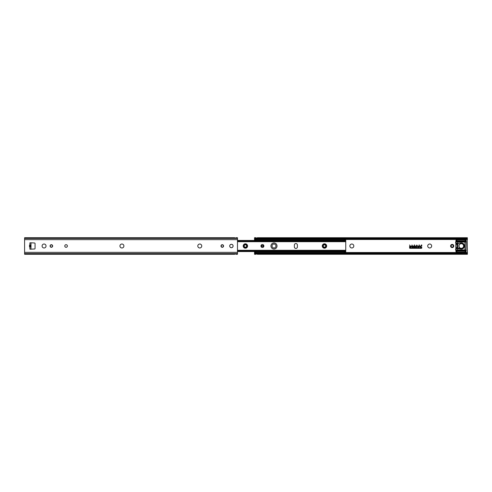 <?xml version="1.0" encoding="UTF-8"?>
<svg xmlns="http://www.w3.org/2000/svg" width="492" height="492" viewBox="0 0 492 492"><rect width="100%" height="100%" fill="white"/><g stroke="black" fill="none" stroke-linecap="round" stroke-linejoin="round"><path stroke-width="0.74" d="M419.651 246.394A0.363 0.363 0 0 1 420.02 246.031L421.779 246.031L419.867 246.394L420.02 247.064L421.416 247.064A0.363 0.363 0 0 1 421.779 247.427L421.779 247.943A0.363 0.363 0 0 1 421.416 248.312L409.984 248.312A0.363 0.363 0 0 1 409.615 247.943L409.615 246.394A0.363 0.363 0 0 1 409.984 246.031L419.135 246.031L409.984 246.246L409.984 248.097L421.416 248.097L421.416 247.279L420.02 247.279A0.363 0.363 0 0 1 419.651 246.91L419.651 246.394M414.393 247.568L414.485 247.568A0.394 0.394 0 0 0 414.879 247.168A0.394 0.394 0 0 0 414.485 246.775L414.393 246.775A0.394 0.394 0 0 0 413.993 247.168A0.394 0.394 0 0 0 414.393 247.568M414.393 246.56L414.485 246.56A0.609 0.609 0 0 1 415.094 247.168A0.609 0.609 0 0 1 414.485 247.777L414.393 247.777A0.609 0.609 0 0 1 413.784 247.168A0.609 0.609 0 0 1 414.393 246.56M416.675 246.56L416.884 247.777L416.675 247.279L416.035 247.279L415.82 247.777L415.82 246.56L416.035 247.064L416.675 247.064L416.675 246.56M418.225 246.56L418.317 246.56A0.609 0.609 0 0 1 418.926 247.168A0.609 0.609 0 0 1 418.317 247.777L418.225 247.777A0.609 0.609 0 0 1 417.696 247.476L417.972 247.476A0.394 0.394 0 0 0 418.225 247.568L418.317 247.568A0.394 0.394 0 0 0 418.71 247.168A0.394 0.394 0 0 0 418.317 246.775L418.225 246.775A0.394 0.394 0 0 0 417.972 246.867L417.696 246.867A0.609 0.609 0 0 1 418.225 246.56M412.567 247.777L412.474 247.777A0.609 0.609 0 0 1 411.952 247.476L412.222 247.476A0.394 0.394 0 0 0 412.474 247.568L412.567 247.568A0.394 0.394 0 0 0 412.96 247.168A0.394 0.394 0 0 0 412.567 246.775L412.474 246.775A0.394 0.394 0 0 0 412.222 246.867L411.952 246.867A0.609 0.609 0 0 1 412.474 246.56L412.567 246.56A0.609 0.609 0 0 1 413.175 247.168A0.609 0.609 0 0 1 412.567 247.777M410.346 246.56L410.832 247.168L410.076 247.777L410.562 247.168L410.346 246.56M411.14 246.56L410.925 247.777L411.14 246.56M414.639 244.967L414.455 245.422L414.258 244.967L414.639 244.967M421.767 244.967L421.779 245.422L421.552 244.998L421.324 245.422L421.324 244.967L421.343 245.36L421.767 244.967M419.344 244.967L419.344 245.422L419.03 244.979L419.344 244.967M417.038 245.41L416.601 245.422L417.038 245.41M416.829 244.967L416.829 245.41L416.829 244.967M409.615 244.967L409.842 245.422L409.615 244.967M412.21 245.422L411.982 244.967L412.21 245.422M254.518 253.478L254.518 254.235L254.77 253.97A1.218 0.609 0 0 1 255.2 253.792L255.729 253.626L255.729 253.048A1.218 0.609 180 0 0 254.77 253.288L254.518 252.267L255.858 252.267L254.518 252.267L254.518 251.781L255.858 252.267M345.753 241.621L345.753 240.939L344.535 240.44L345.753 241.713L345.753 240.219L344.234 239.825L345.446 239.432L345.753 240.219L345.446 239.432L254.819 239.432L254.518 239.733L256.037 239.825L254.518 240.219L254.518 239.186L256.037 239.186L254.518 239.186L254.518 238.522L254.77 238.712A1.218 0.609 0 0 0 255.729 238.952L256.393 239.37M257.255 253.626L466.711 253.792A1.218 0.609 0 0 1 467.148 253.97L467.4 254.272L467.4 252.814L343.797 252.814L467.4 252.814L467.148 238.03A1.218 0.609 180 0 1 466.711 238.208L466.182 238.374L466.182 238.952A1.218 0.609 0 0 0 467.148 238.712L467.4 238.522M275.957 246A1.974 1.974 0 0 1 272.992 247.71A1.974 1.974 0 0 1 272.992 244.29A1.974 1.974 0 0 1 275.957 246M353.809 246A1.974 1.974 0 0 1 350.845 247.71A1.974 1.974 0 0 1 350.845 244.29A1.974 1.974 0 0 1 353.809 246M431.668 246A1.974 1.974 0 0 1 428.698 247.71A1.974 1.974 0 0 1 428.698 244.29A1.974 1.974 0 0 1 431.668 246M254.518 253.589L254.518 254.272L256.037 254.272L256.037 252.63L257.255 252.63L257.255 253.042L466.182 253.048L466.182 253.626M467.4 254.272L257.255 254.272L257.255 253.042L255.729 253.048M256.037 253.946L257.255 253.946L256.037 253.946M255.729 238.952L255.729 238.374L255.2 238.208L256.037 238.208L256.037 238.958L257.255 238.958L257.255 238.208L466.711 238.208M256.037 238.054L257.255 238.054L256.037 238.054M467.4 237.728L257.255 237.728L257.255 238.208M256.037 238.208L256.037 237.728L254.518 237.728L254.518 238.429M258.644 239.186L274.721 239.186L258.644 239.186M276.891 239.186L286.885 239.186L276.891 239.186M289.056 239.186L305.132 239.186L289.056 239.186M307.303 239.186L311.215 239.186L307.303 239.186M313.386 239.186L467.4 239.186L313.386 239.186M255.2 238.208A1.218 0.609 180 0 1 254.77 238.03L254.518 237.728M257.255 238.952L466.182 238.952M254.518 252.814L256.037 252.814L254.518 252.814M257.255 252.814L262.55 252.814L257.255 252.814M264.727 252.814L299.05 252.814L264.727 252.814M301.221 252.814L341.626 252.814L301.221 252.814M467.4 253.478L467.148 253.288A1.218 0.609 180 0 0 466.182 253.048M453.304 246A1.107 1.107 0 0 1 451.638 246.959A1.107 1.107 0 0 1 451.638 245.041A1.107 1.107 0 0 1 453.304 246M453.778 246A1.581 1.581 0 0 1 451.404 247.371A1.581 1.581 0 0 1 451.404 244.629A1.581 1.581 0 0 1 453.778 246M254.518 237.765L254.518 238.522M246.966 246A1.574 1.574 0 0 1 244.604 247.365A1.574 1.574 0 0 1 244.604 244.635A1.574 1.574 0 0 1 246.966 246A1.574 1.574 0 0 0 244.604 244.635A1.574 1.574 0 0 0 244.604 247.365A1.574 1.574 0 0 0 246.966 246M263.884 246A1.458 1.458 0 0 1 261.695 247.267A1.458 1.458 0 0 1 261.695 244.733A1.458 1.458 0 0 1 263.884 246M326.036 246A1.574 1.574 0 0 0 323.674 244.635A1.574 1.574 0 0 0 323.674 247.365A1.574 1.574 0 0 0 326.036 246A1.574 1.574 0 0 1 323.674 247.365A1.574 1.574 0 0 1 323.674 244.635A1.574 1.574 0 0 1 326.036 246A1.587 1.587 0 0 1 323.668 247.371A1.587 1.587 0 0 1 323.668 244.629A1.587 1.587 0 0 1 326.048 246M345.753 241.59L345.753 250.41M270.938 246A3.044 3.044 0 0 1 275.502 243.368A3.044 3.044 0 0 1 275.502 248.632A3.044 3.044 0 0 1 270.938 246M294.357 246.91L294.357 245.09A1.519 1.519 0 0 1 295.877 243.565A1.519 1.519 0 0 1 297.396 245.09L297.396 246.91A1.519 1.519 0 0 1 295.877 248.435A1.519 1.519 0 0 1 294.357 246.91A1.519 1.519 0 0 0 295.877 248.435A1.519 1.519 0 0 0 297.396 246.91M344.535 251.56L345.753 251.061L345.753 250.379L344.535 251.117L344.535 251.56L237.482 251.56M345.747 251.049L345.753 252.267L345.753 251.781L255.016 251.781M345.753 250.711L345.753 250.379M345.409 240.693L345.747 240.951M344.535 240.44L237.482 240.44M345.409 251.307L345.753 251.061M294.357 245.09A1.519 1.519 0 0 1 295.877 243.565A1.519 1.519 0 0 1 297.396 245.09M67.392 246A1.31 1.31 0 0 1 65.43 247.132A1.31 1.31 0 0 1 65.43 244.868A1.31 1.31 0 0 1 67.392 246M30.941 249.192L30.984 246.953A0.56 0.56 0 0 0 30.424 246.394L30.424 245.606A0.56 0.56 0 0 0 30.984 245.047L30.984 242.808L34.483 242.993A0.609 0.609 0 0 1 35.061 243.595L35.061 248.405A0.609 0.609 0 0 1 34.483 249.007L29.92 249.192L29.92 246.953L30.984 246.953L30.984 245.047L29.92 245.047L29.92 245.422L29.526 245.047L29.92 245.047L29.92 242.808L30.941 242.808M24.6 254.235L24.6 253.571L237.482 253.571L237.482 237.728L235.963 237.728L235.963 238.429M24.6 253.571L24.6 238.429L237.482 238.429M46.039 246A1.974 1.974 0 0 1 43.075 247.71A1.974 1.974 0 0 1 43.075 244.29A1.974 1.974 0 0 1 46.039 246M123.898 246A1.974 1.974 0 0 1 120.927 247.71A1.974 1.974 0 0 1 120.927 244.29A1.974 1.974 0 0 1 123.898 246M201.751 246A1.974 1.974 0 0 1 198.786 247.71A1.974 1.974 0 0 1 198.786 244.29A1.974 1.974 0 0 1 201.751 246M233.103 246A1.704 1.704 0 0 0 230.551 244.524A1.704 1.704 0 0 0 230.551 247.476A1.704 1.704 0 0 0 233.103 246M234.745 238.054L235.963 238.054L234.745 238.054M234.745 253.946L235.963 253.946M234.745 238.429L234.745 237.728L24.6 237.728L24.6 238.411L237.482 238.411M235.963 253.571L235.963 254.272L237.482 254.272L237.482 253.571M24.6 254.272L234.745 254.272L234.745 253.571M223.386 246A1.107 1.107 0 0 1 221.726 246.959A1.107 1.107 0 0 1 221.726 245.041A1.107 1.107 0 0 1 223.386 246M52.472 246A1.107 1.107 0 0 1 50.805 246.959A1.107 1.107 0 0 1 50.805 245.041A1.107 1.107 0 0 1 52.472 246M231.4 247.673A1.673 1.673 0 0 0 233.073 246A1.673 1.673 0 0 0 231.4 244.327A1.673 1.673 0 0 0 229.727 246A1.673 1.673 0 0 0 231.4 247.673M457.751 250.563L464.965 250.563L456.49 250.563L456.49 251.172L455.844 250.865L455.844 249.954L456.453 250.563L457.751 250.563L457.671 249.954L455.844 249.954L456.047 250.865A0.609 0.338 131.4 0 0 456.047 250.41L455.537 249.346L456.146 248.386L455.844 248.558L455.844 247.857A3.647 3.647 0 0 1 457.062 247.421L457.671 247.421L457.671 244.579L457.062 244.579L457.062 247.421L458.15 248.017A0.609 0.43 -79.5 0 1 458.169 248.017L457.671 247.421M457.671 244.579L458.169 243.983A0.609 0.43 -100.5 0 1 458.15 243.983L457.062 244.579A3.647 3.647 0 0 1 455.844 244.143L455.844 243.442L456.146 243.614L455.537 242.654L456.047 241.59A0.609 0.338 48.6 0 0 456.047 241.135L455.844 242.046L464.965 242.046L464.965 249.954L457.671 249.954L457.671 248.583A2.435 2.435 0 0 1 458.058 248.614L457.972 247.943A0.609 0.609 0 0 0 458.169 248.017L458.169 248.017A0.609 0.609 0 0 0 458.181 248.017L458.144 248.011M458.144 243.989L458.181 243.983A0.609 0.609 0 0 0 458.169 243.983L458.181 243.983A0.609 0.609 0 0 0 457.972 244.057L458.15 243.983A3.044 3.044 0 0 1 456.146 243.614L456.293 243.091L455.537 242.654M458.058 248.614L460.826 249.063A3.1 3.1 0 0 0 464.417 246A3.1 3.1 0 0 0 460.826 242.937L460.918 243.54A2.491 2.491 0 0 1 463.808 246A2.491 2.491 0 0 1 460.918 248.46L458.15 248.017A3.044 3.044 0 0 0 457.769 247.98L456.146 248.386A3.044 3.044 0 0 1 458.15 248.017L458.181 248.017M455.537 249.346L456.293 248.909L455.844 247.857L455.844 244.143L456.146 243.614L457.769 244.02L457.751 241.437L456.453 241.437L456.471 240.834L455.844 241.135L455.844 242.046L456.453 241.437L464.965 241.437L457.751 241.437M458.15 248.017L458.15 248.017A3.044 3.044 0 0 0 457.769 247.98L457.671 248.583L456.293 248.909M457.769 244.02A3.044 3.044 0 0 0 458.15 243.983L458.058 243.386A2.435 2.435 0 0 1 457.671 243.417L456.293 243.091M465.537 241.437L465.537 240.828L456.49 240.828L456.49 241.437M456.49 240.828L456.471 240.834A1.218 1.218 0 0 1 457.671 239.918L457.671 239.309A1.827 1.827 0 0 0 455.844 241.135M465.979 250.41A0.609 0.338 -131.4 0 0 465.979 250.865L466.182 242.046A0.609 0.609 0 0 0 465.573 241.437A0.609 0.609 0 0 1 466.182 242.046L464.965 242.046L465.537 240.828A1.218 1.218 0 0 0 464.356 239.918L464.356 239.309L457.671 239.309M465.555 240.834L466.182 241.135L466.182 242.046L465.979 241.135A0.609 0.338 -48.6 0 0 465.979 241.59M466.182 241.135A1.827 1.827 0 0 0 464.356 239.309M465.573 250.563L465.555 251.166L466.182 250.865L466.182 249.954A0.609 0.609 0 0 1 465.573 250.563L464.965 250.563L464.965 249.954L466.182 249.954A0.609 0.609 0 0 1 465.573 250.563M456.453 250.563L456.471 251.166L465.537 251.172L465.537 250.563M455.844 250.865A1.827 1.827 0 0 0 457.671 252.691L464.356 252.691L464.356 252.082A1.218 1.218 0 0 0 465.537 251.172L465.555 251.166M456.471 251.166L456.49 251.172A1.218 1.218 0 0 0 457.671 252.082L457.671 252.691M464.356 252.691A1.827 1.827 0 0 0 466.182 250.865M459.036 246.843A2.435 2.435 0 0 1 460.475 243.718A2.435 2.435 0 0 1 463.599 245.157A2.435 2.435 0 0 1 462.16 248.282A2.435 2.435 0 0 1 459.036 246.843M263.755 245.41L263.029 246L263.755 246.59M261.812 247.328L261.812 244.672L261.812 247.328M261.812 246L263.029 246L263.029 244.672M255.858 239.733L254.518 239.733L254.819 239.432M345.753 240.219L255.016 240.219M254.819 252.568L345.446 252.568M344.412 252.267L345.753 251.781M263.029 246L263.029 247.328M345.63 239.493L456.871 239.493M465.155 239.493L467.4 239.493M345.63 252.507L456.871 252.507M465.155 252.507L467.4 252.507M256.037 253.761L257.255 253.761M256.037 253.595L257.255 253.595M256.037 238.405L257.255 238.405M256.037 238.239L257.255 238.239M254.518 238.884L255.176 238.884M466.736 238.884L467.4 238.884M254.77 238.03L256.037 238.03M255.729 238.374L256.037 238.374M257.255 253.97L467.148 253.97M466.736 253.116L467.4 253.116M254.518 253.116L255.176 253.116M257.255 253.792L466.711 253.792M255.729 253.626L256.037 253.626M257.255 238.374L466.182 238.374M255.2 253.792L256.037 253.792M254.77 253.97L256.037 253.97M257.255 238.03L467.148 238.03M243.891 246A1.501 1.501 0 0 0 245.391 247.501A1.501 1.501 0 0 0 246.892 246A1.501 1.501 0 0 0 245.391 244.499A1.501 1.501 0 0 0 243.891 246M246.59 246A1.199 1.199 0 0 1 245.391 247.199A1.199 1.199 0 0 1 244.192 246A1.199 1.199 0 0 1 245.391 244.801A1.199 1.199 0 0 1 246.59 246M326.657 246A2.196 2.196 0 0 0 323.367 244.1A2.196 2.196 0 0 0 323.367 247.9A2.196 2.196 0 0 0 326.657 246M247.587 246A2.196 2.196 0 0 0 244.296 244.1A2.196 2.196 0 0 0 244.296 247.9A2.196 2.196 0 0 0 247.587 246M246.978 246A1.587 1.587 0 0 1 244.598 247.371A1.587 1.587 0 0 1 244.598 244.629A1.587 1.587 0 0 1 246.978 246M344.535 251.117L237.482 251.117M344.923 251.031L237.482 251.031M344.535 240.883L237.482 240.883M344.923 240.969L237.482 240.969M345.753 251.473L345.064 251.473M345.753 240.526L345.064 240.526M322.961 246A1.501 1.501 0 0 0 324.462 247.501A1.501 1.501 0 0 0 325.962 246A1.501 1.501 0 0 0 324.462 244.499A1.501 1.501 0 0 0 322.961 246M325.661 246A1.199 1.199 0 0 1 324.462 247.199A1.199 1.199 0 0 1 323.269 246A1.199 1.199 0 0 1 324.462 244.801A1.199 1.199 0 0 1 325.661 246M30.424 246.394A0.56 0.56 0 0 1 30.984 246.953M24.6 252.359L237.482 252.359M24.6 239.641L237.482 239.641M29.526 246.953L29.526 245.047M223.571 246A1.292 1.292 0 0 0 221.634 244.881A1.292 1.292 0 0 0 221.634 247.119A1.292 1.292 0 0 0 223.571 246M52.656 246A1.292 1.292 0 0 0 50.719 244.881A1.292 1.292 0 0 0 50.719 247.119A1.292 1.292 0 0 0 52.656 246M30.221 246.394L30.221 245.606M30.805 246.547L30.805 245.453M24.6 253.589L237.482 253.589M460.826 249.063L460.918 248.46M460.826 242.937L458.058 243.386M457.671 239.918L464.356 239.918M464.356 252.082L457.671 252.082M460.518 243.829A2.312 2.312 0 0 1 463.489 245.2A2.312 2.312 0 0 1 462.117 248.171A2.312 2.312 0 0 1 459.147 246.799A2.312 2.312 0 0 1 460.518 243.829M261.873 247.353L261.873 244.647M344.412 239.733L345.753 239.733M345.753 250.287L237.482 250.287M345.753 241.713L237.482 241.713M343.89 239.432A1.218 1.218 0 0 0 343.637 238.952M341.78 238.952A1.218 1.218 0 0 0 341.534 239.432M457.769 247.98L456.207 248.349M343.637 253.048A1.218 1.218 0 0 0 343.89 252.568M341.534 252.568A1.218 1.218 0 0 0 341.78 253.048M337.807 239.432A1.218 1.218 0 0 0 337.555 238.952M335.698 238.952A1.218 1.218 0 0 0 335.452 239.432M307.395 239.432A1.218 1.218 0 0 0 307.143 238.952M305.286 238.952A1.218 1.218 0 0 0 305.04 239.432M331.725 239.432A1.218 1.218 0 0 0 331.473 238.952M329.615 238.952A1.218 1.218 0 0 0 329.369 239.432M325.642 239.432A1.218 1.218 0 0 0 325.39 238.952M323.533 238.952A1.218 1.218 0 0 0 323.287 239.432M319.56 239.432A1.218 1.218 0 0 0 319.308 238.952M317.451 238.952A1.218 1.218 0 0 0 317.205 239.432M313.478 239.432A1.218 1.218 0 0 0 313.226 238.952M311.368 238.952A1.218 1.218 0 0 0 311.122 239.432M301.313 239.432A1.218 1.218 0 0 0 301.061 238.952M299.204 238.952A1.218 1.218 0 0 0 298.958 239.432M295.231 239.432A1.218 1.218 0 0 0 294.979 238.952M293.121 238.952A1.218 1.218 0 0 0 292.875 239.432M337.555 253.048A1.218 1.218 0 0 0 337.807 252.568M335.452 252.568A1.218 1.218 0 0 0 335.698 253.048M331.473 253.048A1.218 1.218 0 0 0 331.725 252.568M329.369 252.568A1.218 1.218 0 0 0 329.615 253.048M325.39 253.048A1.218 1.218 0 0 0 325.642 252.568M323.287 252.568A1.218 1.218 0 0 0 323.533 253.048M319.308 253.048A1.218 1.218 0 0 0 319.56 252.568M317.205 252.568A1.218 1.218 0 0 0 317.451 253.048M313.226 253.048A1.218 1.218 0 0 0 313.478 252.568M311.122 252.568A1.218 1.218 0 0 0 311.368 253.048M307.143 253.048A1.218 1.218 0 0 0 307.395 252.568M305.04 252.568A1.218 1.218 0 0 0 305.286 253.048M301.061 253.048A1.218 1.218 0 0 0 301.313 252.568M298.958 252.568A1.218 1.218 0 0 0 299.204 253.048M294.979 253.048A1.218 1.218 0 0 0 295.231 252.568M292.875 252.568A1.218 1.218 0 0 0 293.121 253.048M289.148 239.432A1.218 1.218 0 0 0 288.896 238.952M287.039 238.952A1.218 1.218 0 0 0 286.793 239.432M288.896 253.048A1.218 1.218 0 0 0 289.148 252.568M286.793 252.568A1.218 1.218 0 0 0 287.039 253.048M283.066 239.432A1.218 1.218 0 0 0 282.814 238.952M280.957 238.952A1.218 1.218 0 0 0 280.711 239.432M282.814 253.048A1.218 1.218 0 0 0 283.066 252.568M280.711 252.568A1.218 1.218 0 0 0 280.957 253.048M276.984 239.432A1.218 1.218 0 0 0 276.732 238.952M274.874 238.952A1.218 1.218 0 0 0 274.628 239.432M276.732 253.048A1.218 1.218 0 0 0 276.984 252.568M274.628 252.568A1.218 1.218 0 0 0 274.874 253.048M270.901 239.432A1.218 1.218 0 0 0 270.649 238.952M268.792 238.952A1.218 1.218 0 0 0 268.546 239.432M270.649 253.048A1.218 1.218 0 0 0 270.901 252.568M268.546 252.568A1.218 1.218 0 0 0 268.792 253.048M264.819 239.432A1.218 1.218 0 0 0 264.567 238.952M262.71 238.952A1.218 1.218 0 0 0 262.464 239.432M264.567 253.048A1.218 1.218 0 0 0 264.819 252.568M262.464 252.568A1.218 1.218 0 0 0 262.71 253.048M258.737 239.432A1.218 1.218 0 0 0 258.485 238.952M256.621 238.958A1.218 1.218 0 0 0 256.381 239.432M258.485 253.048A1.218 1.218 0 0 0 258.737 252.568M256.381 252.568A1.218 1.218 0 0 0 256.621 253.042"/></g></svg>
